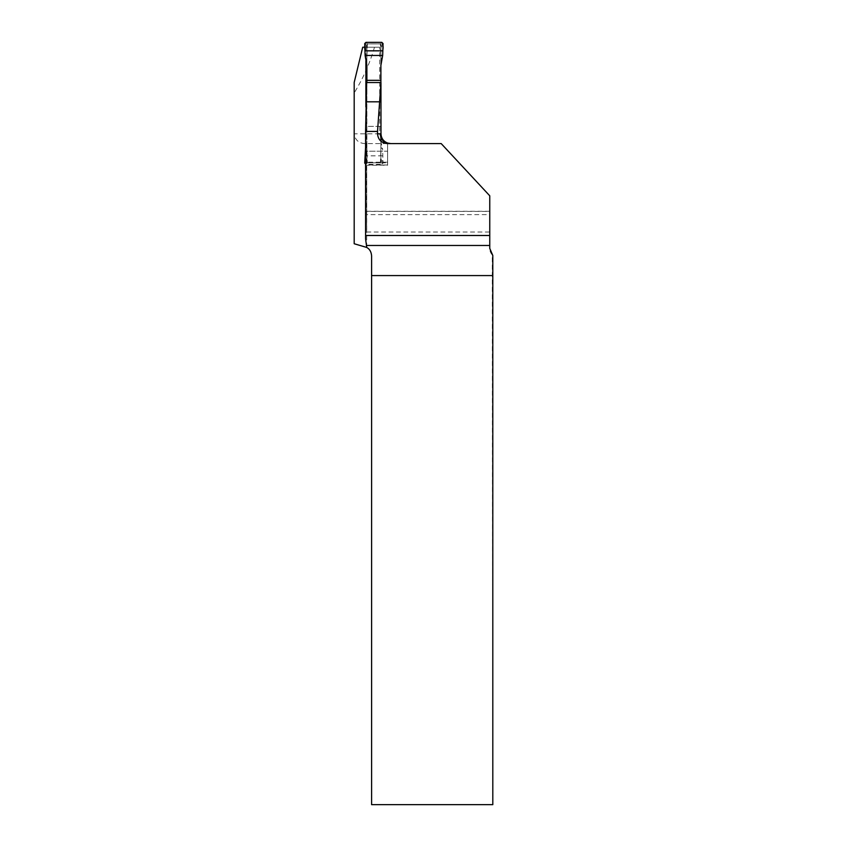 <?xml version="1.0" encoding="UTF-8"?>
<svg xmlns="http://www.w3.org/2000/svg" width="847" height="847" viewBox="0 0 847 847"><rect width="100%" height="100%" fill="white"/><g stroke="black" fill="none" stroke-linecap="round" stroke-linejoin="round"><path stroke-width="0.64" stroke-dasharray="4.24 3.18" d="M364.898 47.231L365.893 47.231L365.893 60.698M365.893 106.966L366.719 231.464L366.709 151.221L387.608 151.221L387.608 143.058L387.608 165.239L366.624 165.207M366.719 247.377L366.624 214.619L489.757 214.619L489.757 195.805L489.757 248.404A9.762 9.762 0 0 0 492.276 254.947L492.806 804.65M362.707 47.231L379.7 47.231L379.7 133.826L354.237 133.826C355.094 139.956 358.673 143.207 364.941 143.588L441.192 143.588L489.757 195.805L489.757 211.39L366.709 211.39L366.709 165.239M380.959 126.341L366.666 126.341L366.709 151.221M366.666 126.341L366.666 82.53M365.576 238.759L365.576 114.006M374.48 47.231C369.938 63.006 363.194 78.22 354.237 92.884L354.237 133.826M365.893 47.231L379.7 47.231M387.608 143.101L387.608 162.793L365.893 162.793M380.896 138.495L379.7 133.826M492.276 804.65L371.6 804.65L371.6 255.889A9.762 9.762 0 0 0 364.369 246.466L354.194 243.745L354.194 82.424M492.276 254.947L492.795 255.476M387.407 143.588L364.941 143.588M366.455 162.793L387.608 162.793L387.608 165.207L387.608 151.221M387.608 143.588L387.608 165.207M441.192 143.588L489.757 195.805L441.192 143.588M489.757 211.39L489.757 214.619M367.577 162.677L366.878 161.576A1.218 1.218 0 0 0 368.096 162.793L379.678 162.793L367.947 162.783L366.878 161.576L366.878 45.092L368.096 43.875L379.827 43.885L380.896 45.092L380.896 161.576L379.678 162.793A1.218 1.218 0 0 0 380.896 161.576L380.843 161.946M380.197 43.991L380.896 45.092A1.218 1.218 0 0 0 379.678 43.875L368.096 43.875A1.218 1.218 0 0 0 366.878 45.092L366.931 44.722M366.931 161.946L366.878 126.341L380.896 126.341L380.896 82.53M366.878 82.53L366.878 126.341M366.878 65.357L366.878 45.092L367.947 43.885A4.881 3.441 -97 0 1 367.344 43.885L366.836 58.909L365.195 57.85M380.843 44.722L380.896 65.357M380.896 126.341L380.896 133.826M380.896 141.163L380.896 161.576L379.827 162.783A4.881 3.441 83 0 1 380.43 162.783L380.938 147.759L382.579 148.818L381.086 147.632L381.086 142.804L382.537 148.585M382.579 57.85L380.938 58.909L380.43 43.885L381.838 42.35M380.896 60.285L381.086 59.036L382.537 58.083M381.086 63.864L380.896 59.205M366.878 59.205L366.687 63.864M365.237 58.083L366.687 59.036L366.878 60.285M383.013 45.06L380.938 47.316A4.881 2.446 0 0 0 380.896 47.612M364.761 45.06L366.836 47.316A4.881 2.446 180 0 1 366.878 47.612M380.896 147.463L380.896 146.383M366.878 146.383L366.687 147.632L365.237 148.585M365.576 147.24L366.687 142.804L367.344 162.783L365.936 164.318L381.838 164.318L380.43 162.783L367.344 162.783A4.881 3.441 97 0 1 367.947 162.783M365.195 148.818L366.878 147.463M364.761 161.608L366.836 159.352A4.881 2.446 180 0 0 366.878 159.056M381.838 164.318L383.056 163.1L382.579 148.818M383.013 161.608L380.938 159.352A4.881 2.446 0 0 1 380.896 159.056M380.896 141.311L381.086 142.804M366.687 142.804L366.878 141.311M382.675 151.221L365.576 151.221M365.936 42.35L367.344 43.885L380.43 43.885A4.881 3.441 -83 0 1 379.827 43.885M366.878 45.876L364.718 43.568M366.942 44.69L366.878 45.092A4.881 3.356 180 0 1 366.804 45.674M380.832 44.69L380.896 45.092A4.881 3.356 0 0 0 380.97 45.674M380.896 45.876L383.056 43.568M380.896 160.792L383.056 163.1M380.832 161.978L380.896 161.576A4.881 3.356 0 0 1 380.97 160.994M366.942 161.978L366.878 161.576A4.881 3.356 180 0 0 366.804 160.994M366.878 160.792L364.718 163.1M382.653 155.837L365.576 155.837M387.608 165.006L366.603 165.006M387.608 162.19L366.709 162.19M366.656 232.014L489.757 232.014M366.709 211.274L489.757 211.274"/><path stroke-width="1.27" d="M365.893 60.698L365.893 106.966M380.959 82.53L366.666 82.53L365.576 131.423L377.529 131.423L377.529 133.826L380.991 133.826L380.959 82.53L377.529 131.423M365.576 131.423L365.576 238.759L366.709 247.44L354.194 243.745L354.194 82.424L362.707 47.231L364.898 47.231M377.529 133.826C378.133 139.776 381.425 143.027 387.407 143.588L441.192 143.588L489.757 195.805L489.757 248.404L492.795 255.476L492.806 804.65L371.6 804.65L371.6 275.571L492.806 275.571M365.576 235.498L489.757 235.498M387.608 143.397L384.305 142.095L380.896 138.495M366.709 247.44C369.673 249.06 371.304 251.877 371.6 255.889L371.6 275.571M390.785 143.588L387.608 143.048C383.437 141.364 381.235 138.283 380.991 133.826M390.647 143.588L387.608 143.588M366.095 101.809L380.028 101.809M365.099 55.447L364.718 43.568L365.936 42.35L381.838 42.35L383.056 43.568L382.675 55.447L365.099 55.447L366.878 65.357L366.878 82.53M380.896 82.53L380.896 65.357L382.675 55.447M380.896 133.826L380.896 141.163M366.878 80.327L380.896 80.327M365.576 147.24L364.718 163.1L365.936 164.318M382.653 50.831L365.121 50.831C364.305 47.443 364.581 44.616 365.936 42.35L381.838 42.35C383.193 44.616 383.469 47.443 382.653 50.831L365.121 50.831M489.757 245.471L366.656 245.471"/></g></svg>
